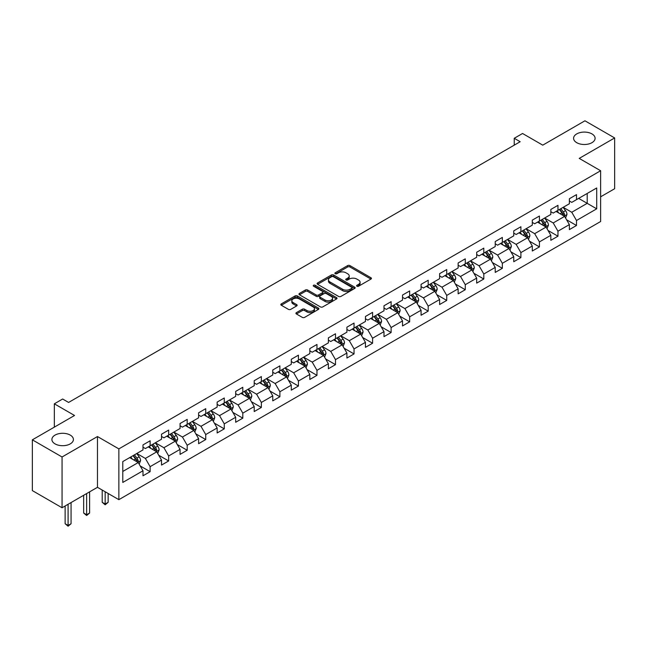 <?xml version="1.0" encoding="UTF-8"?>
<svg xmlns="http://www.w3.org/2000/svg" width="647" height="647" viewBox="0 0 647 647"><rect width="100%" height="100%" fill="white"/><g stroke="black" fill="none" stroke-linecap="round" stroke-linejoin="round"><path stroke-width="0.97" d="M356.926 286.233A1.157 0.663 0 0 0 358.559 286.233L370.949 279.083A1.65 0.954 0 0 0 371.435 278.404A1.65 0.954 0 0 0 370.949 277.733L349.954 265.61A1.65 0.954 0 0 0 347.625 265.61L335.227 272.767A1.157 0.663 0 0 0 334.895 273.236A1.157 0.663 0 0 0 335.227 273.713A1.157 0.663 0 0 0 336.861 273.713L338.47 272.783A5.281 3.049 0 0 1 345.935 272.783L347.682 273.794A5.281 3.049 0 0 1 349.226 275.945A5.281 3.049 0 0 1 347.682 278.105L346.08 279.027A1.157 0.663 0 0 0 345.741 279.504A1.157 0.663 0 0 0 346.08 279.973A1.157 0.663 0 0 0 347.714 279.973L349.315 279.051A5.281 3.049 0 0 1 356.78 279.051L358.527 280.054A5.281 3.049 0 0 1 360.08 282.213A5.281 3.049 0 0 1 358.527 284.365L356.926 285.295A1.157 0.663 0 0 0 356.586 285.764A1.157 0.663 0 0 0 356.926 286.233L356.926 285.295M70.256 435.099A10.756 6.211 0 0 0 58.537 433.757A10.756 6.211 0 0 0 51.897 439.491A10.756 6.211 0 0 0 55.052 443.882A10.756 6.211 0 0 0 66.77 445.225A10.756 6.211 0 0 0 73.41 439.491A10.756 6.211 0 0 0 70.256 435.099M591.948 133.905A10.756 6.211 0 0 0 580.23 132.554A10.756 6.211 0 0 0 573.59 138.296A10.756 6.211 0 0 0 576.744 142.688A10.756 6.211 0 0 0 588.463 144.03A10.756 6.211 0 0 0 595.103 138.296A10.756 6.211 0 0 0 591.948 133.905M296.415 312.622A1.65 0.954 0 0 0 295.93 313.294A1.65 0.954 0 0 0 296.415 313.965L302.311 317.37A1.65 0.954 0 0 0 304.64 317.37L318.405 309.42A1.65 0.954 0 0 0 318.89 308.748A1.65 0.954 0 0 0 318.405 308.069L297.41 295.954A1.65 0.954 0 0 0 295.072 295.954L281.308 303.896A1.65 0.954 0 0 0 280.83 304.567A1.65 0.954 0 0 0 281.308 305.247L288.425 309.355A1.65 0.954 0 0 0 290.762 309.355L296.649 305.95A1.65 0.954 0 0 0 297.135 305.279A1.65 0.954 0 0 0 296.649 304.608L293.123 302.57A4.416 2.548 0 0 1 291.829 300.766A4.416 2.548 0 0 1 294.555 298.413A4.416 2.548 0 0 1 299.359 298.963L313.18 306.945A4.416 2.548 0 0 1 314.474 308.748A4.416 2.548 0 0 1 311.749 311.102A4.416 2.548 0 0 1 306.945 310.552L304.64 309.217A1.65 0.954 0 0 0 302.311 309.217L296.415 312.622L296.415 313.965M600.626 196.817L614.65 188.722L614.65 137.948L584.945 120.795L542.752 145.154L522.55 133.492L514.236 138.296L520.172 141.725L68.598 402.442L62.654 399.013L54.332 403.817L54.332 427.141M62.055 456.984L62.055 507.758L97.471 487.312L97.471 436.539L62.055 456.984L32.35 439.831L74.534 415.479L54.332 403.817M97.471 436.539L118.862 448.889L600.626 170.743L600.626 221.517L118.862 499.662L118.862 448.889M614.65 137.948L579.235 158.394L600.626 170.743M338.583 296.423A1.65 0.954 0 0 0 340.92 296.423L354.677 288.473A1.65 0.954 0 0 0 355.163 287.802A1.65 0.954 0 0 0 354.677 287.131L333.682 275.007A1.65 0.954 0 0 0 331.353 275.007L317.588 282.949A1.65 0.954 0 0 0 317.103 283.629A1.65 0.954 0 0 0 317.588 284.3L338.583 296.423M314.021 286.484A1.157 0.663 0 0 1 315.194 286.645L315.194 285.278L336.545 297.604A1.65 0.954 0 0 1 337.022 298.275A1.65 0.954 0 0 1 336.545 298.946L322.78 306.896A1.65 0.954 0 0 1 320.443 306.896L299.448 294.773L299.448 293.423A1.65 0.954 0 0 0 298.963 294.102A1.65 0.954 0 0 0 299.448 294.773M299.448 293.423L305.344 290.026A1.65 0.954 0 0 1 307.673 290.026L316.189 294.943A1.65 0.954 0 0 0 318.518 294.943L322.432 292.687A1.65 0.954 0 0 0 322.91 292.007A1.65 0.954 0 0 0 322.432 291.336L313.56 286.217A1.157 0.663 0 0 1 313.229 285.748A1.157 0.663 0 0 1 313.941 285.133A1.157 0.663 0 0 1 315.194 285.278M62.055 507.758L32.35 490.604L32.35 439.831M140.197 465.937L150.12 471.671L150.12 466.657L161.524 460.074L161.524 465.08L168.657 460.963L168.657 455.957L180.06 449.374L180.06 454.38L187.193 450.263L187.193 445.257L198.605 438.666L198.605 443.68L205.73 439.564L205.73 434.549L217.141 427.966L217.141 432.972L224.274 428.856L224.274 423.85L235.678 417.258L235.678 422.273L242.811 418.156L242.811 413.142L254.214 406.559L254.214 411.565L261.348 407.448L261.348 402.442L272.759 395.859L272.759 400.865L279.884 396.748L279.884 391.742L291.296 385.151L291.296 390.157L298.429 386.041L298.429 381.034L309.832 374.451L309.832 379.457L316.965 375.341L316.965 370.335L328.369 363.743L328.369 368.758L335.502 364.641L335.502 359.627L346.913 353.044L346.913 358.05L354.038 353.933L354.038 348.927L365.45 342.336L365.45 347.35L372.583 343.233L372.583 338.219L383.986 331.636L383.986 336.642L391.12 332.526L391.12 327.519L402.523 320.936L402.523 325.942L409.656 321.826L409.656 316.82L421.068 310.228L421.068 315.243L428.193 311.126L428.193 306.112L439.604 299.529L439.604 304.535L446.737 300.418L446.737 295.412L458.141 288.821L458.141 293.835L465.274 289.719L465.274 284.704L476.677 278.121L476.677 283.127L483.81 279.011L483.81 274.005L495.222 267.421L495.222 272.427L502.347 268.311L502.347 263.305L513.758 256.713L513.758 261.72L520.892 257.603L520.892 252.597L532.295 246.014L532.295 251.02L539.428 246.903L539.428 241.897L550.832 235.306L550.832 240.32L557.965 236.204L557.965 231.189L569.376 224.606L569.376 229.612L576.501 225.496L576.501 220.49L596.704 208.827L596.704 187.97L587.201 193.453L587.201 203.336L596.704 208.827M150.12 471.671L142.987 475.788L142.987 470.773L122.784 482.444L122.784 461.586L142.987 449.916L142.987 444.91L150.12 440.793L150.12 445.799L161.524 439.216L161.524 434.21L168.657 430.093L168.657 435.099L180.06 428.516L180.06 423.502L187.193 419.385L187.193 424.4L198.605 417.808L198.605 412.802L205.73 408.686L205.73 413.692L217.141 407.109L217.141 402.102L224.274 397.986L224.274 402.992L235.678 396.401L235.678 391.395L242.811 387.278L242.811 392.284L254.214 385.701L254.214 380.695L261.348 376.578L261.348 381.584L272.759 375.001L272.759 369.987L279.884 365.87L279.884 370.885L291.296 364.293L291.296 359.287L298.429 355.171L298.429 360.177L309.832 353.594L309.832 348.579L316.965 344.463L316.965 349.477L328.369 342.886L328.369 337.88L335.502 333.763L335.502 338.769L346.913 332.186L346.913 327.18L354.038 323.063L354.038 328.069L365.45 321.478L365.45 316.472L372.583 312.355L372.583 317.362L383.986 310.778L383.986 305.772L391.12 301.656L391.12 306.662L402.523 300.079L402.523 295.064L409.656 290.948L409.656 295.962L421.068 289.371L421.068 284.365L428.193 280.248L428.193 285.254L439.604 278.671L439.604 273.665L446.737 269.548L446.737 274.554L458.141 267.963L458.141 262.957L465.274 258.84L465.274 263.847L476.677 257.263L476.677 252.257L483.81 248.141L483.81 253.147L495.222 246.564L495.222 241.549L502.347 237.433L502.347 242.447L513.758 235.856L513.758 230.85L520.892 226.733L520.892 231.739L532.295 225.156L532.295 220.142L539.428 216.025L539.428 221.039L550.832 214.448L550.832 209.442L557.965 205.325L557.965 210.332L569.376 203.748L569.376 198.742L576.501 194.626L576.501 199.632L596.704 187.97M148.22 446.899L156.768 451.841L145.365 458.424L136.808 453.49M142.987 447.174L145.365 448.549L150.12 445.799M145.365 458.424L150.12 466.657M156.768 451.841L161.524 460.074M166.756 436.199L175.313 441.141L163.901 447.724L155.345 442.783M161.524 436.474L163.901 437.841L168.657 435.099M163.901 447.724L168.657 455.957M175.313 441.141L180.06 449.374M185.293 425.491L193.849 430.433L182.438 437.024L173.881 432.083M180.06 425.766L182.438 427.141L187.193 424.4M182.438 437.024L187.193 445.257M193.849 430.433L198.605 438.666M203.829 414.792L212.386 419.733L200.982 426.316L192.426 421.375M198.605 415.067L200.982 416.442L205.73 413.692M200.982 426.316L205.73 434.549M212.386 419.733L217.141 427.966M222.366 404.092L230.922 409.025L219.519 415.617L210.962 410.675M217.141 404.359L219.519 405.734L224.274 402.992M219.519 415.617L224.274 423.85M230.922 409.025L235.678 417.258M240.91 393.384L249.467 398.326L238.056 404.909L229.499 399.975M235.678 393.659L238.056 395.034L242.811 392.284M238.056 404.909L242.811 413.142M249.467 398.326L254.214 406.559M259.447 382.684L268.004 387.626L256.592 394.209L248.036 389.268M254.214 382.959L256.592 384.326L261.348 381.584M256.592 394.209L261.348 402.442M268.004 387.626L272.759 395.859M277.984 371.976L286.54 376.918L275.137 383.509L266.58 378.568M272.759 372.251L275.137 373.626L279.884 370.885M275.137 383.509L279.884 391.742M286.54 376.918L291.296 385.151M296.52 361.277L305.077 366.218L293.673 372.801L285.117 367.86M291.296 361.552L293.673 362.918L298.429 360.177M293.673 372.801L298.429 381.034M305.077 366.218L309.832 374.451M315.065 350.569L323.621 355.51L312.21 362.102L303.653 357.16M309.832 350.844L312.21 352.219L316.965 349.477M312.21 362.102L316.965 370.335M323.621 355.51L328.369 363.743M333.601 339.869L342.158 344.811L330.746 351.394L322.19 346.452M328.369 340.144L330.746 341.519L335.502 338.769M330.746 351.394L335.502 359.627M342.158 344.811L346.913 353.044M352.138 329.169L360.694 334.103L349.291 340.694L340.734 335.753M346.913 329.444L349.291 330.811L354.038 328.069M349.291 340.694L354.038 348.927M360.694 334.103L365.45 342.336M370.674 318.461L379.231 323.403L367.828 329.986L359.271 325.053M365.45 318.736L367.828 320.111L372.583 317.362M367.828 329.986L372.583 338.219M379.231 323.403L383.986 331.636M389.219 307.762L397.776 312.703L386.364 319.286L377.808 314.345M383.986 308.037L386.364 309.403L391.12 306.662M386.364 319.286L391.12 327.519M397.776 312.703L402.523 320.936M407.756 297.054L416.312 301.995L404.901 308.587L396.344 303.645M402.523 297.329L404.901 298.704L409.656 295.962M404.901 308.587L409.656 316.82M416.312 301.995L421.068 310.228M426.292 286.354L434.849 291.296L423.445 297.879L414.889 292.937M421.068 286.629L423.445 288.004L428.193 285.254M423.445 297.879L428.193 306.112M434.849 291.296L439.604 299.529M444.829 275.654L453.385 280.588L441.982 287.179L433.425 282.238M439.604 275.929L441.982 277.296L446.737 274.554M441.982 287.179L446.737 295.412M453.385 280.588L458.141 288.821M463.373 264.947L471.93 269.888L460.518 276.471L451.962 271.538M458.141 265.221L460.518 266.596L465.274 263.847M460.518 276.471L465.274 284.704M471.93 269.888L476.677 278.121M481.91 254.247L490.466 259.188L479.055 265.771L470.498 260.83M476.677 254.522L479.055 255.888L483.81 253.147M479.055 265.771L483.81 274.005M490.466 259.188L495.222 267.421M500.446 243.539L509.003 248.48L497.6 255.072L489.043 250.13M495.222 243.814L497.6 245.189L502.347 242.447M497.6 255.072L502.347 263.305M509.003 248.48L513.758 256.713M518.983 232.839L527.54 237.781L516.136 244.364L507.58 239.422M513.758 233.114L516.136 234.489L520.892 231.739M516.136 244.364L520.892 252.597M527.54 237.781L532.295 246.014M537.528 222.131L546.084 227.073L534.673 233.664L526.116 228.723M532.295 222.406L534.673 223.781L539.428 221.039M534.673 233.664L539.428 241.897M546.084 227.073L550.832 235.306M556.064 211.432L564.621 216.373L553.209 222.956L544.653 218.015M550.832 211.706L553.209 213.081L557.965 210.332M553.209 222.956L557.965 231.189M564.621 216.373L569.376 224.606M578.644 198.394L587.201 203.336L571.754 212.256L563.197 207.315M569.376 201.007L571.754 202.374L576.501 199.632M571.754 212.256L576.501 220.49M97.471 487.312L118.862 499.662M514.236 138.296L514.236 145.154M122.784 471.461L138.232 462.54L129.675 457.607M138.232 462.54L142.987 470.773M566.578 219.77L576.501 225.496M548.041 230.469L557.965 236.204M529.505 241.177L539.428 246.903M510.968 251.877L520.892 257.603M492.424 262.585L502.347 268.311M473.887 273.285L483.81 279.011M455.351 283.984L465.274 289.719M436.814 294.692L446.737 300.418M418.269 305.392L428.193 311.126M399.733 316.1L409.656 321.826M381.196 326.8L391.12 332.526M362.66 337.499L372.583 343.233M344.115 348.207L354.038 353.933M325.578 358.907L335.502 364.641M307.042 369.615L316.965 375.341M288.505 380.315L298.429 386.041M269.961 391.023L279.884 396.748M251.424 401.722L261.348 407.448M232.888 412.422L242.811 418.156M214.351 423.13L224.274 428.856M195.806 433.83L205.73 439.564M177.27 444.538L187.193 450.263M158.733 455.237L168.657 460.963M357.387 286.403L358.527 285.739A5.281 3.049 0 0 0 360.08 283.588L360.08 282.213M349.226 275.945L349.226 277.32A5.281 3.049 0 0 1 347.682 279.48L346.541 280.135M370.949 277.733L370.949 279.083L349.954 266.985A1.65 0.954 0 0 0 347.625 266.985L335.688 273.875M354.677 287.131L354.677 288.473L333.682 276.382A1.65 0.954 0 0 0 331.353 276.382L317.612 284.316L317.588 282.949M351.766 288.271A1.157 0.663 0 0 0 352.105 287.802A1.157 0.663 0 0 0 351.766 287.333L333.334 276.69A1.157 0.663 0 0 0 331.701 276.69L330.01 277.668A5.281 3.049 0 0 0 328.466 279.819A5.281 3.049 0 0 0 330.01 281.979L342.611 289.249A5.281 3.049 0 0 0 350.076 289.249L351.766 288.271L351.766 289.646A1.157 0.663 0 0 0 352.105 289.177L352.105 287.802M328.466 279.819L328.466 281.194A5.281 3.049 0 0 0 330.01 283.346L330.01 281.979M351.766 289.646L350.076 290.624A5.281 3.049 0 0 1 342.611 290.624L330.01 283.346M299.472 294.781L305.344 291.401L305.344 290.026M322.91 292.007L322.91 293.382A1.65 0.954 0 0 1 322.432 294.053L318.518 296.31A1.65 0.954 0 0 1 316.189 296.31L307.673 291.401A1.65 0.954 0 0 0 305.344 291.401M315.194 286.645L336.521 298.963M325.02 300.038A4.416 2.548 0 0 0 329.833 300.596A4.416 2.548 0 0 0 332.558 298.243A4.416 2.548 0 0 0 331.264 296.439L326.395 293.625A1.65 0.954 0 0 0 324.058 293.625L320.152 295.881A1.65 0.954 0 0 0 319.675 296.561A1.65 0.954 0 0 0 320.152 297.232L325.02 300.038L325.02 301.413A4.416 2.548 0 0 0 329.833 301.963A4.416 2.548 0 0 0 332.558 299.61L332.558 298.243M319.675 296.561L319.675 297.927A1.65 0.954 0 0 0 320.152 298.607L320.152 297.232M325.02 301.413L320.152 298.607M314.474 308.748L314.474 310.115A4.416 2.548 0 0 1 311.749 312.469A4.416 2.548 0 0 1 306.945 311.919L304.64 310.592A1.65 0.954 0 0 0 302.311 310.592L296.439 313.981M291.829 300.766L291.829 302.141A4.416 2.548 0 0 0 293.123 303.936L293.123 302.57M296.625 305.966L293.123 303.936M318.381 309.436L297.41 297.321A1.65 0.954 0 0 0 295.072 297.321L281.332 305.255L281.308 303.896M565.559 217.999L566.974 214.44A4.456 2.572 -120 0 0 565.551 210.647L563.1 207.372M558.822 213.025L557.156 210.801M563.933 215.977L564.564 214.626A4.456 2.572 -120 0 0 563.294 211.949L560.844 208.674M559.728 209.321L562.445 212.952A2.273 1.31 60 0 1 562.858 213.639L564.564 214.626M559.412 209.499L561.871 212.774A4.456 2.572 60 0 1 563.141 215.451M547.022 228.698L548.438 225.14A4.456 2.572 -120 0 0 547.014 221.347L544.564 218.071M540.285 223.725L538.619 221.5M545.389 226.676L546.028 225.334A4.456 2.572 -120 0 0 544.758 222.649L542.299 219.373M541.183 220.02L543.909 223.652A2.273 1.31 60 0 1 544.321 224.339L546.028 225.334M540.876 220.198L543.326 223.474A4.456 2.572 60 0 1 544.604 226.151M528.478 239.406L529.893 235.84A4.456 2.572 -120 0 0 528.478 232.055L526.019 228.779M521.749 234.432L520.083 232.208M526.852 237.384L527.491 236.034A4.456 2.572 -120 0 0 526.213 233.357L523.763 230.081M522.647 230.728L525.372 234.36A2.273 1.31 60 0 1 525.785 235.047L527.491 236.034M522.339 230.906L524.79 234.182A4.456 2.572 60 0 1 526.068 236.859M509.941 250.106L511.356 246.547A4.456 2.572 -120 0 0 509.933 242.754L507.483 239.479M503.204 245.132L501.538 242.908M508.316 248.084L508.954 246.733A4.456 2.572 -120 0 0 507.677 244.056L505.226 240.781M504.11 241.428L506.827 245.059A2.273 1.31 60 0 1 507.24 245.747L508.954 246.733M503.803 241.606L506.253 244.881A4.456 2.572 60 0 1 507.523 247.558M491.405 260.814L492.82 257.247A4.456 2.572 -120 0 0 491.397 253.454L488.946 250.187M484.668 255.84L483.002 253.616M489.779 258.784L490.41 257.441A4.456 2.572 -120 0 0 489.14 254.764L486.69 251.489M485.573 252.128L488.291 255.759A2.273 1.31 60 0 1 488.703 256.455L490.41 257.441M485.258 252.314L487.717 255.581A4.456 2.572 60 0 1 488.986 258.266M472.868 271.514L474.283 267.955A4.456 2.572 -120 0 0 472.86 264.162L470.409 260.887M466.131 266.54L464.465 264.316M471.234 269.492L471.873 268.141A4.456 2.572 -120 0 0 470.604 265.464L468.145 262.189M467.029 262.836L469.754 266.467A2.273 1.31 60 0 1 470.167 267.154L471.873 268.141M466.722 263.014L469.172 266.289A4.456 2.572 60 0 1 470.45 268.966M454.323 282.213L455.739 278.655A4.456 2.572 -120 0 0 454.323 274.862L451.865 271.586M447.595 277.248L445.929 275.024M452.698 280.191L453.337 278.849A4.456 2.572 -120 0 0 452.059 276.164L449.608 272.897M448.492 273.535L451.218 277.167A2.273 1.31 60 0 1 451.63 277.862L453.337 278.849M448.185 273.713L450.636 276.989A4.456 2.572 60 0 1 451.913 279.666M435.787 292.921L437.202 289.363A4.456 2.572 -120 0 0 435.779 285.57L433.328 282.294M429.05 287.947L427.384 285.723M434.161 290.899L434.8 289.549A4.456 2.572 -120 0 0 433.522 286.872L431.072 283.596M429.956 284.243L432.673 287.875A2.273 1.31 60 0 1 433.086 288.562L434.8 289.549M429.648 284.421L432.099 287.697A4.456 2.572 60 0 1 433.369 290.374M417.25 303.621L418.666 300.062A4.456 2.572 -120 0 0 417.242 296.269L414.792 292.994M410.513 298.647L408.847 296.423M415.625 301.599L416.264 300.248A4.456 2.572 -120 0 0 414.986 297.571L412.535 294.296M411.419 294.943L414.137 298.574A2.273 1.31 60 0 1 414.549 299.262L416.264 300.248M411.104 295.121L413.562 298.396A4.456 2.572 60 0 1 414.832 301.073M398.714 314.329L400.129 310.762A4.456 2.572 -120 0 0 398.706 306.969L396.255 303.702M391.977 309.355L390.311 307.131M397.08 312.299L397.719 310.956A4.456 2.572 -120 0 0 396.449 308.279L393.991 305.004M392.875 305.643L395.6 309.282A2.273 1.31 60 0 1 396.013 309.97L397.719 310.956M392.567 305.829L395.018 309.096A4.456 2.572 60 0 1 396.296 311.781M380.177 325.029L381.584 321.47A4.456 2.572 -120 0 0 380.169 317.677L377.711 314.402M373.44 320.055L371.774 317.831M378.544 323.007L379.182 321.656A4.456 2.572 -120 0 0 377.905 318.979L375.454 315.704M374.338 316.351L377.064 319.982A2.273 1.31 60 0 1 377.476 320.669L379.182 321.656M374.031 316.529L376.481 319.804A4.456 2.572 60 0 1 377.759 322.481M361.633 335.736L363.048 332.17A4.456 2.572 -120 0 0 361.624 328.377L359.174 325.101M354.896 330.763L353.23 328.539M360.007 333.706L360.646 332.364A4.456 2.572 -120 0 0 359.368 329.679L356.918 326.411M355.801 327.05L358.519 330.682A2.273 1.31 60 0 1 358.931 331.377L360.646 332.364M355.494 327.228L357.945 330.504A4.456 2.572 60 0 1 359.214 333.181M343.096 346.436L344.511 342.878A4.456 2.572 -120 0 0 343.088 339.085L340.637 335.809M336.359 341.462L334.693 339.238M341.47 344.414L342.109 343.064A4.456 2.572 -120 0 0 340.832 340.387L338.381 337.111M337.265 337.758L339.982 341.39A2.273 1.31 60 0 1 340.395 342.077L342.109 343.064M336.95 337.936L339.408 341.212A4.456 2.572 60 0 1 340.678 343.889M324.559 357.136L325.975 353.577A4.456 2.572 -120 0 0 324.551 349.784L322.101 346.509M317.823 352.162L316.157 349.938M322.926 355.114L323.565 353.772A4.456 2.572 -120 0 0 322.295 351.086L319.836 347.811M318.72 348.458L321.446 352.089A2.273 1.31 60 0 1 321.858 352.777L323.565 353.772M318.413 348.636L320.863 351.911A4.456 2.572 60 0 1 322.141 354.588M306.023 367.844L307.43 364.277A4.456 2.572 -120 0 0 306.015 360.492L303.556 357.217M299.286 362.87L297.62 360.646M304.389 365.822L305.028 364.471A4.456 2.572 -120 0 0 303.75 361.794L301.3 358.519M300.184 359.166L302.909 362.797A2.273 1.31 60 0 1 303.322 363.485L305.028 364.471M299.876 359.344L302.327 362.619A4.456 2.572 60 0 1 303.605 365.296M287.478 378.544L288.894 374.985A4.456 2.572 -120 0 0 287.47 371.192L285.02 367.917M280.741 373.57L279.075 371.346M285.853 376.522L286.492 375.171A4.456 2.572 -120 0 0 285.214 372.494L282.763 369.219M281.647 369.866L284.365 373.497A2.273 1.31 60 0 1 284.777 374.184L286.492 375.171M281.34 370.044L283.79 373.319A4.456 2.572 60 0 1 285.06 375.996M268.942 389.251L270.357 385.685A4.456 2.572 -120 0 0 268.934 381.892L266.483 378.624M262.205 384.278L260.539 382.053M267.316 387.221L267.955 385.879A4.456 2.572 -120 0 0 266.677 383.202L264.227 379.926M263.111 380.565L265.828 384.197A2.273 1.31 60 0 1 266.24 384.892L267.955 385.879M262.795 380.751L265.254 384.019A4.456 2.572 60 0 1 266.524 386.704M250.405 399.951L251.82 396.393A4.456 2.572 -120 0 0 250.397 392.6L247.947 389.324M243.668 394.977L242.002 392.753M248.772 397.929L249.41 396.579A4.456 2.572 -120 0 0 248.141 393.902L245.682 390.626M244.566 391.273L247.291 394.905A2.273 1.31 60 0 1 247.704 395.592L249.41 396.579M244.259 391.451L246.709 394.727A4.456 2.572 60 0 1 247.987 397.404M231.869 410.651L233.276 407.092A4.456 2.572 -120 0 0 231.861 403.299L229.402 400.024M225.132 405.685L223.466 403.461M230.235 408.629L230.874 407.286A4.456 2.572 -120 0 0 229.596 404.601L227.146 401.334M226.029 401.973L228.755 405.604A2.273 1.31 60 0 1 229.167 406.3L230.874 407.286M225.722 402.151L228.173 405.426A4.456 2.572 60 0 1 229.45 408.103M213.324 421.359L214.739 417.8A4.456 2.572 -120 0 0 213.316 414.007L210.865 410.732M206.587 416.385L204.921 414.161M211.698 419.337L212.337 417.986A4.456 2.572 -120 0 0 211.059 415.309L208.609 412.034M207.493 412.681L210.21 416.312A2.273 1.31 60 0 1 210.623 417L212.337 417.986M207.186 412.859L209.636 416.134A4.456 2.572 60 0 1 210.906 418.811M194.787 432.059L196.203 428.5A4.456 2.572 -120 0 0 194.779 424.707L192.329 421.432M188.051 427.085L186.385 424.861M193.162 430.037L193.801 428.686A4.456 2.572 -120 0 0 192.523 426.009L190.072 422.734M188.956 423.381L191.674 427.012A2.273 1.31 60 0 1 192.086 427.699L193.801 428.686M188.641 423.559L191.1 426.834A4.456 2.572 60 0 1 192.369 429.511M176.251 442.766L177.666 439.2A4.456 2.572 -120 0 0 176.243 435.407L173.792 432.139M169.514 437.793L167.848 435.568M174.625 440.736L175.256 439.394A4.456 2.572 -120 0 0 173.986 436.717L171.528 433.441M170.412 434.08L173.137 437.72A2.273 1.31 60 0 1 173.55 438.407L175.256 439.394M170.104 434.266L172.555 437.534A4.456 2.572 60 0 1 173.833 440.219M105.17 491.76L105.17 504.037L108.146 502.323L108.146 493.475M108.146 502.323L105.17 504.797L102.202 502.323L102.202 490.046M102.202 502.323L105.17 504.037L105.17 504.797M157.714 453.466L159.122 449.908A4.456 2.572 -120 0 0 157.706 446.115L155.248 442.839M150.977 448.492L149.311 446.268M156.081 451.444L156.72 450.094A4.456 2.572 -120 0 0 155.442 447.417L152.991 444.141M151.875 444.788L154.601 448.42A2.273 1.31 60 0 1 155.013 449.107L156.72 450.094M151.568 444.966L154.018 448.242A4.456 2.572 60 0 1 155.296 450.919M86.633 493.572L86.633 514.745L89.609 513.031L89.609 491.857M89.609 513.031L86.633 515.497L83.665 513.031L83.665 495.287M83.665 513.031L86.633 514.745L86.633 515.497M139.17 464.174L140.585 460.607A4.456 2.572 -120 0 0 139.162 456.814L136.711 453.539M132.433 459.2L130.767 456.976M137.544 462.144L138.183 460.801A4.456 2.572 -120 0 0 136.905 458.116L134.455 454.849M133.339 455.488L136.056 459.119A2.273 1.31 60 0 1 136.468 459.815L138.183 460.801M133.031 455.666L135.482 458.941A4.456 2.572 60 0 1 136.76 461.618M68.097 504.272L68.097 525.445L71.065 523.73L71.065 502.557M71.065 523.73L68.097 526.205L65.129 523.73L65.129 505.986M65.129 523.73L68.097 525.445L68.097 526.205M358.527 285.739L358.527 284.365M346.08 279.973L346.08 279.027M347.682 279.48L347.682 278.105M335.227 273.713L335.227 272.767M347.625 266.985L347.625 265.61M349.954 266.985L349.954 265.61M331.353 276.382L331.353 275.007M333.682 276.382L333.682 275.007M342.611 290.624L342.611 289.249M350.076 290.624L350.076 289.249M307.673 291.401L307.673 290.026M316.189 296.31L316.189 294.943M318.518 296.31L318.518 294.943M322.432 294.053L322.432 292.687M336.545 298.946L336.545 297.604M302.311 310.592L302.311 309.217M304.64 310.592L304.64 309.217M306.945 311.919L306.945 310.552M296.649 305.95L296.649 304.608M295.072 297.321L295.072 295.954M297.41 297.321L297.41 295.954M318.405 309.42L318.405 308.069M564.184 216.122L566.942 214.521M563.294 211.949L565.551 210.647M560.124 213.777L561.871 212.774M545.639 226.822L548.405 225.229M544.758 222.649L547.014 221.347M541.588 224.477L543.326 223.474M527.103 237.522L529.869 235.929M526.213 233.357L528.478 232.055M523.051 235.185L524.79 234.182M508.566 248.23L511.324 246.636M507.677 244.056L509.933 242.754M504.506 245.884L506.253 244.881M490.03 258.929L492.788 257.336M489.14 254.764L491.397 253.454M485.97 256.592L487.717 255.581M471.485 269.637L474.251 268.036M470.604 265.464L472.86 264.162M467.433 267.292L469.172 266.289M452.949 280.337L455.714 278.744M452.059 276.164L454.323 274.862M448.897 278L450.636 276.989M434.412 291.037L437.17 289.444M433.522 286.872L435.779 285.57M430.352 288.699L432.099 287.697M415.875 301.745L418.633 300.151M414.986 297.571L417.242 296.269M411.815 299.399L413.562 298.396M397.331 312.444L400.097 310.851M396.449 308.279L398.706 306.969M393.279 310.107L395.018 309.096M378.794 323.152L381.56 321.551M377.905 318.979L380.169 317.677M374.742 320.807L376.481 319.804M360.258 333.852L363.016 332.259M359.368 329.679L361.624 328.377M356.198 331.515L357.945 330.504M341.721 344.56L344.479 342.959M340.832 340.387L343.088 339.085M337.661 342.214L339.408 341.212M323.177 355.26L325.942 353.666M322.295 351.086L324.551 349.784M319.125 352.914L320.863 351.911M304.64 365.959L307.406 364.366M303.75 361.794L306.015 360.492M300.588 363.622L302.327 362.619M286.103 376.667L288.861 375.074M285.214 372.494L287.47 371.192M282.043 374.322L283.79 373.319M267.567 387.367L270.325 385.774M266.677 383.202L268.934 381.892M263.507 385.03L265.254 384.019M249.022 398.075L251.788 396.474M248.141 393.902L250.397 392.6M244.97 395.729L246.709 394.727M230.486 408.775L233.252 407.181M229.596 404.601L231.861 403.299M226.434 406.437L228.173 405.426M211.949 419.474L214.707 417.881M211.059 415.309L213.316 414.007M207.889 417.137L209.636 416.134M193.413 430.182L196.17 428.589M192.523 426.009L194.779 424.707M189.353 427.837L191.1 426.834M174.868 440.882L177.634 439.289M173.986 436.717L176.243 435.407M170.816 438.545L172.555 437.534M156.331 451.59L159.097 449.988M155.442 447.417L157.706 446.115M152.28 449.244L154.018 448.242M137.795 462.29L140.561 460.696M136.905 458.116L139.162 456.814M133.743 459.952L135.482 458.941"/></g></svg>
